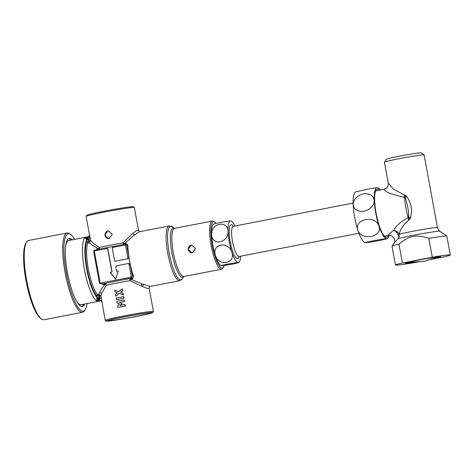 <?xml version="1.0" encoding="UTF-8"?>
<svg xmlns="http://www.w3.org/2000/svg" width="474" height="474" viewBox="0 0 474 474"><rect width="100%" height="100%" fill="white"/><g stroke="black" fill="none" stroke-linecap="round" stroke-linejoin="round"><path stroke-width="0.71" d="M394.267 242.836C394.652 243.281 394.712 241.936 394.439 238.795L392.152 236.04C390.078 235.246 388.935 235.015 388.733 235.341L389.041 233.966L393.71 230.34C396.827 231.199 398.634 232.521 399.138 234.298A20.186 0.806 -10.4 0 1 412.747 231.306A20.186 0.806 -10.4 0 1 437.449 227.573L424.111 154.909A20.186 0.806 169.6 0 0 424.094 154.88A20.186 0.806 169.6 0 0 399.41 158.642A20.186 0.806 169.6 0 0 384.414 162.161A20.186 0.806 169.6 0 0 384.402 162.197L388.236 183.065L393.402 189.126L405.697 195.697L404.956 197.504L404.529 197.563L404.002 194.95L405.193 197.794C407.439 203.95 408.618 210.385 408.736 217.092L408.197 217.56C401.04 221.37 396.211 225.63 393.71 230.34A5.765 3.952 -129.5 0 1 398.326 238.558L394.279 242.818L392.01 246.107A27.877 1.114 169.6 0 0 391.992 246.154L395.464 265.049A27.877 1.114 169.6 0 0 413.494 262.803L419.425 261.654M408.736 217.092L410.371 218.378L409.957 218.899L408.618 217.459L408.641 220.238L408.197 217.56A23.072 5.463 -101 0 1 405.797 207.571A23.072 5.463 -101 0 1 404.529 197.563L389.438 193.345L384.935 190.649L384.053 189.25L385.966 188.445C387.922 186.697 388.68 184.907 388.236 183.065L388.23 183.035M409.957 218.899L408.641 220.238C403.658 224.398 400.489 229.078 399.138 234.298A5.765 5.344 -106 0 1 398.326 238.558L398.326 238.558A21.875 0.877 169.6 0 1 413.079 235.323A21.875 0.877 -10.4 0 1 439.825 231.247L446.804 236.052A27.877 1.114 169.6 0 0 428.798 238.333L432.264 257.228L402.414 263.011A27.877 1.114 169.6 0 0 395.464 265.049M410.371 218.378C412.753 210.213 411.385 202.765 406.271 196.029L405.697 195.697M428.798 238.333C422.31 236.147 417.049 235.537 413.008 236.502C408.896 237.113 404.209 239.654 398.948 244.116A27.877 1.114 169.6 0 0 392.01 246.107M429.26 259.752L443.35 257.021A27.877 1.114 169.6 0 0 450.3 254.982A27.877 1.114 169.6 0 0 432.264 257.228M398.948 244.116L402.414 263.011M450.3 254.982L446.834 236.088A27.877 1.114 169.6 0 0 446.804 236.052M424.094 154.88L421.185 152.877A17.686 0.711 169.6 0 0 399.558 156.177A17.686 0.711 169.6 0 0 386.423 159.258L384.414 162.161M388.733 235.341L385.007 236.064A23.072 5.463 -101 0 1 384.313 236.022M375.609 191.063A23.072 5.463 -101 0 1 376.238 190.767L384.053 189.25M431.21 259.142A18.071 0.723 169.6 0 0 440.654 256.754A18.071 0.723 169.6 0 0 418.542 260.096A18.071 0.723 169.6 0 0 405.104 263.277A18.071 0.723 169.6 0 0 416.889 261.808M139.67 231.685L138.621 230.874L134.343 207.547A24.512 0.984 169.6 0 0 134.314 207.511L133.2 206.741A23.552 0.942 169.6 0 0 127.062 207.262A23.552 0.942 169.6 0 0 101.963 211.611A23.552 0.942 169.6 0 0 86.908 215.237L86.138 216.357A24.512 0.984 169.6 0 0 86.12 216.399L89.521 234.908C89.639 235.602 89.254 236.206 88.377 236.722L68.718 240.525A32.682 7.744 -101 0 0 65.744 245.573M134.314 207.511A24.512 0.984 169.6 0 0 127.927 208.05A24.512 0.984 169.6 0 0 101.809 212.583A24.512 0.984 169.6 0 0 86.138 216.357M138.621 230.874L136.785 230.394L132.602 233.504L123.11 242.83A24.512 0.984 169.6 0 0 99.35 247.434C94.948 244.667 92.086 242.344 90.759 240.466L89.343 240.792L88.958 238.695L90.374 238.369L89.55 235.021L89.39 236.182M88.662 236.692L88.063 237.142L88.579 236.982L89.521 234.908M89.539 234.98L89.361 236.242L88.579 236.982M109.198 238.535L108.582 238.6L104.867 235.145L107.811 230.974L108.433 230.909L112.291 234.363L109.198 238.535M183.811 276.502L182.36 278.789L179.782 280.703A27.877 6.6 -101 0 1 175.682 277.438A27.877 6.6 -101 0 1 166.818 247.227A27.877 6.6 -101 0 1 169.182 225.968L139.658 231.685L134.498 234.903L132.602 233.504M86.392 239.69L86.517 240.229L88.81 239.868L88.508 238.878L86.392 239.69L86.114 239.038L87.939 238.369L85 237.735L88.063 237.142L87.939 238.369L88.508 238.878L88.958 238.695L89.361 236.242M98.971 249.176A1.92 1.339 -102.6 0 0 99.35 247.434L98.598 248.832C93.899 246.367 90.818 244.288 89.361 242.587A1.92 0.456 79 0 0 89.343 240.792L88.04 242.937L86.884 242.226L88.14 242.824L89.361 242.587L90.759 240.466L90.374 238.369M133.461 275.957L133.579 276.674A1.92 1.866 88.9 0 1 132.092 278.197L130.865 278.22L131.849 277.42L132.353 275.975L133.461 275.957A27.877 6.6 -101 0 1 129.58 260.86A27.877 6.6 -101 0 1 127.915 245.728L127.773 245.052L126.078 243.512L124.224 243.873L134.498 234.903M124.176 244.3A1.92 0.456 -101 0 0 124.224 243.873L123.11 242.83A1.92 0.557 -99.7 0 0 123.684 244.394M108.67 238.6A3.845 3.733 88.9 0 1 107.995 230.974A3.845 3.733 88.9 0 1 108.528 230.909M133.579 276.674L132.566 278.86L130.711 279.222L130.048 280.62A1.92 0.557 80.3 0 1 130.232 278.558A1.92 0.456 -101 0 1 130.711 279.222L142.188 283.926L140.974 285.881L130.048 280.62A24.512 0.984 169.6 0 0 106.289 285.224L101.632 293.501L100.938 295.912L99.173 296.303L97.662 294.692L96.69 295.669L97.52 294.597L98.882 294.455L100.938 295.912L105.198 320.317A24.512 0.984 169.6 0 0 105.222 320.353L106.342 321.123A23.552 0.942 -10.4 0 1 120.52 317.592A23.552 0.942 -10.4 0 1 146.478 313.071A23.552 0.942 -10.4 0 1 152.634 312.627A23.552 0.942 -10.4 0 1 137.573 316.253A23.552 0.942 -10.4 0 1 112.474 320.602A23.552 0.942 -10.4 0 1 106.342 321.123M179.782 280.703L150.258 286.42L142.188 283.926M132.566 278.86A1.92 0.456 -101 0 0 132.092 278.197L130.232 278.558A26.437 1.061 169.6 0 0 104.612 283.523A1.92 0.456 -101 0 1 105.086 284.187C102.639 287.143 100.867 289.798 99.759 292.144L98.882 294.455A1.92 0.456 -101 0 1 99.522 296.238L99.907 298.336L101.323 298.01M101.94 283.92L103.225 284.542L105.086 284.187L106.289 285.224A1.92 1.339 77.4 0 0 104.612 283.523L102.751 283.879A1.92 0.456 -101 0 1 103.225 284.542M96.198 249.715L96.737 249.194L98.598 248.832A1.92 0.456 -101 0 1 98.551 249.259M127.915 245.728L126.801 245.745L125.811 244.519L124.621 244.211L126.161 244.157A1.92 1.866 88.9 0 1 127.773 245.052M150.258 286.42C149.47 286.806 149.091 287.374 149.132 288.139L147.455 288.53L140.974 285.881M88.81 239.868L88.993 240.863L87.109 242.096M130.865 278.22L102.443 283.914A1.92 1.866 88.9 0 0 102.751 283.879L99.913 283.606L100.204 283.138L131.375 277.106L128.91 263.657L130.243 264.848L128.78 256.884L127.95 258.431A1.92 1.866 88.9 0 1 127.079 258.857L127.263 258.857A1.92 1.866 88.9 0 0 128.78 256.884M99.913 283.606L99.374 282.682L93.71 251.818L93.876 250.705L94.308 251.019L107.355 248.494L106.046 247.819L113.778 246.326L112.433 247.511A1.92 1.866 88.9 0 0 112.362 248.5L114.702 261.257L127.079 258.857M93.876 250.705L95.221 249.905L124.668 244.205M128.91 263.657A1.92 1.866 88.9 0 0 127.944 263.585L117.404 265.624A1.92 1.866 88.9 0 0 115.917 267.869L116.521 271.175L118.358 270.82L115.615 279.18L110.104 272.42L112.125 272.058L107.959 249.389A1.92 1.866 88.9 0 0 106.093 247.819L106.093 247.819A1.92 1.866 88.9 0 1 106.093 247.819L106.046 247.819M125.811 244.519L125.48 244.981L112.433 247.511M131.849 277.42L131.375 277.106M152.634 312.627L153.404 311.507A24.512 0.984 169.6 0 0 153.416 311.465A24.512 0.984 169.6 0 0 146.999 311.969A24.512 0.984 169.6 0 0 120.432 316.591A24.512 0.984 169.6 0 0 105.198 320.317M124.081 299.929L124.615 301.434A24.512 0.984 169.6 0 0 119.596 302.394L122.073 303.479L119.958 305.422L124.911 304.462L125.189 305.973L117.854 307.395L117.576 305.884L119.501 303.947L117.025 302.862L116.746 301.346L124.081 299.929L124.36 301.44L119.407 302.4L121.883 303.484M120.153 305.416L122.073 303.479M124.911 304.462L125.45 305.967A24.512 0.984 169.6 0 0 118.115 307.389L117.854 307.395M124.016 298.158A24.512 0.984 169.6 0 0 116.681 299.58L124.016 298.158L123.738 296.647L116.142 298.075L116.42 299.586M115.822 296.309L115.502 294.567L117.451 292.861L115.028 292.002L114.708 290.266L118.773 291.706L122.304 288.838L122.624 290.58L120.609 292.286L123.092 293.145L123.412 294.881L119.093 293.447L115.822 296.309L119.276 293.442M114.708 290.266L118.956 291.706M101.78 301.695C101.448 300.534 100.737 300.048 99.647 300.243L100.761 300.901L81.143 304.705A32.682 7.744 -101 0 1 76.504 301.132M86.114 239.038L85 237.735A32.682 7.744 -101 0 0 84.686 238.072A32.682 7.744 -101 0 0 83.708 265.203A32.682 7.744 -101 0 0 93.674 297.518A32.682 7.744 -101 0 0 96.145 300.51A32.682 7.744 -101 0 0 96.583 300.836L97.057 297.666A30.763 7.288 -101 0 1 95.422 295.498A30.763 7.288 -101 0 1 86.232 266.293A30.763 7.288 -101 0 1 86.517 240.229L86.884 242.226A28.837 6.832 -101 0 0 86.778 266.767A28.837 6.832 -101 0 0 95.339 293.839A28.837 6.832 -101 0 0 96.69 295.669L97.057 297.666L99.356 297.299L99.173 296.303L96.957 295.752M81.913 306.465A34.608 8.194 79 0 0 83.785 304.19M71.361 240.016A34.608 8.194 79 0 0 68.771 238.606M107.355 248.494A1.92 1.866 88.9 0 1 107.776 249.389L107.959 249.389M112.125 272.058L110.288 272.414L115.668 279.014M116.521 271.175L118.346 270.855M128.347 263.55A1.92 1.866 88.9 0 1 130.243 264.848M114.702 261.257L127.263 258.857M111.935 272.064L107.776 249.389M99.647 300.243L96.583 300.836L99.072 299.029L99.647 300.243L99.907 298.336L99.416 298.336L99.072 299.029L97.111 298.97M123.477 296.653L123.755 298.164M122.624 290.58L122.043 288.844M120.609 292.286L122.363 290.58M120.414 292.292L123.092 293.145M123.157 294.887L122.837 293.151M84.615 304.03A34.608 8.194 -101 0 1 82.34 306.429A34.608 8.194 -101 0 1 67.444 272.609A34.608 8.194 -101 0 1 69.18 238.481A34.608 8.194 -101 0 1 72.19 239.856M149.618 313.361A21.146 0.847 -10.4 0 1 126.511 318.232A21.146 0.847 -10.4 0 1 108.688 320.62A21.146 0.847 -10.4 0 1 109.34 320.311A21.146 0.847 -10.4 0 1 131.618 315.589A21.146 0.847 -10.4 0 1 150.258 312.988A21.146 0.847 -10.4 0 1 149.618 313.361M224.243 265.452A23.552 5.581 -101 0 1 223.55 267.099L222.869 268.177A24.512 5.807 -101 0 1 221.619 269.173A24.512 5.807 -101 0 1 218.016 266.305A24.512 5.807 -101 0 1 210.219 239.743A24.512 5.807 -101 0 1 212.299 221.044A24.512 5.807 -101 0 1 213.827 221.5L214.87 222.253A23.552 5.581 -101 0 1 216.02 223.39M191.194 245.171L191.816 245.105L195.531 248.56L192.58 252.725L191.958 252.79L188.107 249.342L191.194 245.171M99.356 297.299L99.416 298.336L97.134 298.229M87.092 303.55A39.413 9.338 -101 0 1 85.261 309.546A39.413 9.338 -101 0 1 72.86 296.925A39.413 9.338 -101 0 1 64.043 254.04A39.413 9.338 -101 0 1 70.727 234.494A39.413 9.338 -101 0 1 74.667 239.376M223.55 267.099A23.552 5.581 -101 0 1 218.893 265.298A23.552 5.581 -101 0 1 211.102 237.041A23.552 5.581 -101 0 1 214.87 222.253M192.017 252.79A3.845 3.733 88.9 0 1 191.306 245.165A3.845 3.733 88.9 0 1 191.875 245.105M85.261 309.546L84.573 310.63A40.373 9.563 -101 0 1 82.517 312.271A40.373 9.563 -101 0 1 70.448 293.732A40.373 9.563 -101 0 1 62.841 253.768A40.373 9.563 -101 0 1 67.166 232.995A40.373 9.563 -101 0 1 69.684 233.747L70.727 234.494M221.69 265.718L221.69 265.718C224.919 265.665 241.497 262.454 238.191 262.519C234.974 262.572 218.39 265.784 221.69 265.718L221.133 265.612A21.146 5.007 -101 0 1 218.787 263.218A21.146 5.007 -101 0 1 215.386 255.415A21.146 5.007 -101 0 1 215.386 255.409A21.146 5.007 -101 0 1 215.38 255.403A21.146 5.007 -101 0 1 211.57 234.63A21.146 5.007 -101 0 1 211.57 234.624A21.146 5.007 -101 0 1 211.57 234.618A21.146 5.007 -101 0 1 213.176 224.534L213.709 224.06M82.517 312.271L44.011 319.725A40.373 9.563 -101 0 1 41.487 318.972A40.373 9.563 -101 0 1 24.334 261.227A40.373 9.563 -101 0 1 26.597 242.09A40.373 9.563 -101 0 1 28.659 240.454L67.166 232.995M221.317 265.671A21.146 5.007 -101 0 1 220.576 265.298A21.146 5.007 -101 0 1 218.787 263.218A21.146 5.007 -101 0 1 215.386 255.415C219.101 266.951 235.685 263.734 231.887 252.209C228.178 240.673 211.594 243.879 215.38 255.403A21.146 5.007 -101 0 1 211.57 234.63A21.146 5.007 -101 0 1 211.57 234.624A21.146 5.007 -101 0 1 211.57 234.618C212.02 246.225 228.604 243.014 228.071 231.425C227.627 219.829 211.043 223.035 211.57 234.618A21.146 5.007 -101 0 1 212.779 225.032A21.146 5.007 -101 0 1 214.058 224.149C210.758 224.22 227.342 221.008 230.565 220.955A21.146 5.007 -101 0 1 231.122 221.062A21.146 5.007 -101 0 1 233.469 223.45A21.146 5.007 -101 0 1 234.831 225.985M240.679 256.185A21.146 5.007 -101 0 1 239.08 262.134L238.191 262.519A21.146 5.007 -101 0 1 235.294 260.025A21.146 5.007 -101 0 1 231.887 252.209A21.146 5.007 -101 0 1 228.071 231.425A21.146 5.007 -101 0 1 230.565 220.955L231.122 221.062M239.08 262.134A21.146 5.007 -101 0 1 238.191 262.519M26.597 242.09L25.916 243.174A39.413 9.338 79 0 0 23.7 261.855A39.413 9.338 79 0 0 40.45 318.226L41.487 318.972M377.547 187.657L370.081 188.676L355.464 191.958A25.951 6.144 79 0 0 357.68 229.564A25.951 6.144 79 0 0 365.294 242.718A25.951 6.144 79 0 0 365.359 242.724M378.744 225.488C383.673 237.154 360.507 241.639 357.71 229.564C354.753 218.887 374.81 215.006 378.744 225.488M380.373 189.961A25.951 6.144 79 0 0 377.612 187.668A25.951 6.144 79 0 0 374.229 199.732A25.951 6.144 79 0 0 378.773 225.482A25.951 6.144 79 0 0 387.442 238.428A25.951 6.144 79 0 0 389.142 235.288M383.632 239.613C374.703 241.657 357.989 244.116 368.636 241.781C377.565 239.743 394.285 237.278 383.632 239.613L387.442 238.428M365.294 242.718L368.636 241.781M369.43 208.939C364.097 212.228 359.357 212.281 355.21 209.099C351.862 204.762 352.792 200.443 357.994 196.135C363.819 192.64 368.754 192.805 372.819 196.639C375.42 200.935 374.288 205.035 369.43 208.939M379.538 190.127A24.512 5.807 79 0 0 376.089 190.08A24.512 5.807 79 0 0 378.951 224.794A24.512 5.807 79 0 0 385.125 236.757A24.512 5.807 79 0 0 388.313 235.424M405.193 197.794L406.271 196.029M97.52 294.597A27.877 6.6 -101 0 1 96.216 292.831A27.877 6.6 -101 0 1 87.939 266.661A27.877 6.6 -101 0 1 88.04 242.937M95.28 249.893L113.956 246.279M124.621 244.211L114.08 246.255M125.924 244.157A1.92 0.456 79 0 0 126.078 243.512M126.801 245.745L132.353 275.975M174.491 228.361L172.287 226.779A27.314 6.47 79 0 0 167.92 243.932A27.314 6.47 79 0 0 176.956 276.703A27.314 6.47 -101 0 0 182.36 278.789M143.598 284.495L142.33 286.515M99.759 292.144L101.632 293.501M96.69 249.62A1.92 0.456 79 0 0 96.737 249.194M125.48 244.981L127.95 258.431M183.793 276.508A25.075 5.937 -101 0 1 178.994 274.351A25.075 5.937 -101 0 1 170.735 244.679A25.075 5.937 -101 0 1 174.473 228.361M94.308 251.019L100.204 283.138M100.452 300.937L100.772 300.901M212.299 221.044L174.551 228.355A24.512 5.807 79 0 0 172.471 247.049A24.512 5.807 79 0 0 180.268 273.617A24.512 5.807 -101 0 0 183.871 276.484L183.959 276.271M358.972 233.273L239.139 256.481A17.301 4.1 -101 0 1 232.23 249.958A17.301 4.1 -101 0 1 229.215 230.168A17.301 4.1 -101 0 1 233.297 226.282A15.381 3.644 79 0 0 231.644 234.197A15.381 3.644 79 0 0 234.298 248.69A15.381 3.644 79 0 0 239.139 256.481L238.843 256.487M437.449 227.573C438.616 230.18 439.268 231.3 439.416 230.933L439.825 231.247M407.996 262.341L424.058 261.375L438.782 256.772M172.287 226.779L169.182 225.968M149.132 288.139L153.416 311.465M100.761 300.901L101.797 301.802M221.619 269.173L183.871 276.484M233.012 226.388L353.124 203.073"/></g></svg>
